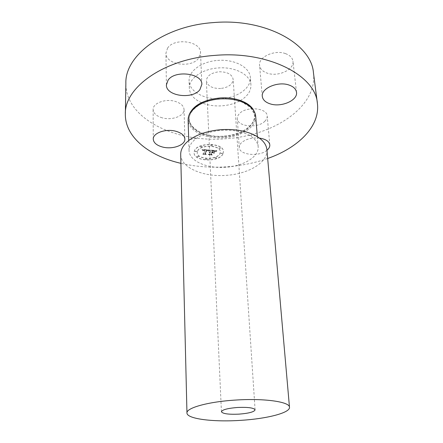 <?xml version="1.0" encoding="UTF-8"?>
<svg xmlns="http://www.w3.org/2000/svg" width="443" height="443" viewBox="0 0 443 443"><rect width="100%" height="100%" fill="white"/><g stroke="black" fill="none" stroke-linecap="round" stroke-linejoin="round"><path stroke-width="0.33" stroke-dasharray="2.21 1.66" d="M162.204 117.827C156.484 116.121 153.461 113.364 153.134 109.554C152.647 103.202 165.505 98.368 175.267 101.414C180.794 103.169 183.723 105.86 184.05 109.487C184.559 115.972 171.901 120.695 162.204 117.827M313.445 72.774C317.83 107.051 273.093 135.851 225.891 138.72C176.89 143.128 125.325 119.294 125.867 83.262M239.508 101.021C234.413 103.69 228.649 105.284 222.22 105.799C215.049 106.303 208.47 105.401 202.49 103.092M201.476 102.665C193.879 99.226 189.837 94.448 189.349 88.329C188.652 78.793 201.798 69.047 218 67.973C234.967 66.428 250.583 74.856 250.921 84.884C251.115 91.02 247.631 96.22 240.471 100.483M167.548 48.182C174.177 37.35 201.072 41.149 200.524 52.634L198.625 58.171C191.454 68.582 165.433 64.744 165.931 53.121L167.548 48.182M285.519 53.625C289.977 55.286 292.458 57.823 292.961 61.228C294.385 69.712 278.06 77.11 267.334 73.184C262.649 71.55 260.058 68.92 259.565 65.298C258.175 57.064 274.699 49.433 285.519 53.625M264.931 121.166C257.987 128.675 237.276 126.814 237.298 118.563C237.204 116.908 237.874 115.307 239.314 113.762C245.887 105.999 267.267 107.793 267.195 115.994C267.328 117.805 266.575 119.532 264.931 121.166M267.672 158.483C255.035 162.93 241.651 165.682 227.519 166.74C211.366 167.897 195.828 166.762 180.905 163.334M217.585 60.436C234.447 58.891 249.99 67.408 250.334 77.531C251.391 87.913 237.631 97.626 221.81 98.628C205.325 100.129 189.2 91.873 189.111 80.953C188.413 71.329 201.476 61.505 217.585 60.436M220.692 88.489C212.319 88.606 207.546 86.053 206.372 80.831C206.848 75.897 211.001 72.885 218.842 71.788C227.226 71.711 231.999 74.225 233.168 79.336C232.697 84.386 228.538 87.437 220.692 88.489M266.902 149.695C268.27 162.271 248.601 173.955 226.489 175.323C203.448 177.294 180.711 167.742 180.694 154.513M225.775 167.271C207.224 168.866 189.089 161.075 189.045 150.476C188.973 146.052 191.537 141.948 196.736 138.166C203.11 133.814 211.311 131.2 221.345 130.331C232.365 129.655 241.629 131.294 249.138 135.237C254.725 138.415 257.732 142.209 258.153 146.611C259.216 156.689 243.567 166.164 225.775 167.271M255.672 116.16C256.774 126.726 241.513 136.627 224.097 137.718C205.945 139.318 188.175 131.05 188.114 119.937M266.952 150.271C259.332 157.055 239.203 155.1 239.248 147.453C239.154 145.869 239.851 144.335 241.33 142.856C245.749 139.08 251.779 137.491 259.432 138.094M223.067 153.588L223.416 151.633C223.82 142.624 196.614 142.253 194.344 151.296L194.1 152.879C193.779 161.872 220.099 162.459 223.067 153.588M223.062 153.444L223.41 151.489C223.809 142.474 196.609 142.103 194.339 151.146L194.095 152.73C193.774 161.728 220.093 162.315 223.062 153.444M197.412 151.395L197.213 152.674C196.947 159.762 217.757 160.205 220.038 153.2L220.304 151.694C220.614 144.595 199.261 144.28 197.412 151.395M210.558 145.177L212.347 145.21L210.558 145.177M220.686 153.25L222.436 153.272L220.686 153.25M218.925 148.012L220.697 148.04L218.925 148.012M205.319 159.059L207.053 159.092L205.319 159.059M215.027 157.786L216.754 157.808L215.027 157.786M196.753 151.34L194.986 151.296L196.753 151.34M202.329 146.661L200.546 146.622L202.329 146.661M198.791 156.512L197.041 156.473L198.791 156.512M197.417 151.539L197.218 152.818C196.952 159.906 217.768 160.349 220.049 153.35L220.315 151.838C220.625 144.745 199.267 144.429 197.417 151.539M209.6 150.16L202.074 149.54L202.606 150.675L203.315 150.072L205.076 150.083L202.933 150.736L204.982 150.343L203.736 153.721L202.711 154.048L205.574 154.275L204.971 153.848L206.416 150.171L207.839 150.371L208.36 151.08L209.661 149.967L202.069 149.391L202.601 150.526L203.309 149.922L205.07 149.939L203.547 150.116L202.883 150.664L203.619 150.199L204.976 150.194L203.73 153.577L202.706 153.898L205.569 154.125L204.965 153.704L206.41 150.022L207.833 150.221L208.354 150.93L209.594 150.011M209.866 150.421L208.531 151.096L209.86 150.271M208.011 150.72L206.588 150.371L205.27 153.909L205.917 154.491L202.922 154.253L206.228 154.607L205.469 153.898L206.748 150.487L208.011 150.72L207.601 150.327L206.582 150.227L205.264 153.765L205.912 154.347L202.916 154.109L206.222 154.463L205.463 153.754L206.743 150.338L208 150.57M216.777 150.686L210.248 150.16L210.929 150.67L210.375 152.11L208.952 152.492L210.27 152.392L209.157 152.691L210.17 152.647L209.617 154.098L208.431 154.452L211.494 154.696L210.862 154.197L211.521 152.492L212.956 152.608L213.786 153.256L214.346 151.833L212.169 152.254L212.679 150.941L215.038 151.39L212.557 150.836L212.014 152.242L211.632 152.209L212.247 150.614L214.595 150.897L215.342 151.628L216.777 150.686L210.237 150.016L210.918 150.526L210.37 151.96L208.941 152.342L210.259 152.248L209.151 152.547L210.165 152.497L209.611 153.948L208.426 154.308L211.488 154.546L210.857 154.048L211.516 152.348L212.95 152.464L213.781 153.106L214.334 151.689L212.164 152.104L212.673 150.792L214.982 151.168L212.551 150.686L212.009 152.093L211.627 152.06L212.241 150.47L214.678 150.781L215.337 151.478L216.771 150.542M216.954 151.035L215.508 151.678L216.948 150.886M214.179 153.45L214.75 151.844L214.174 153.306M211.948 152.824L213.233 152.924L211.832 152.719L211.222 154.291L211.892 154.961L208.476 154.696L212.203 155.083L211.394 154.264L211.942 152.674L213.083 152.669L211.82 152.569L211.211 154.147L211.881 154.817L208.465 154.546L212.197 154.934L211.383 154.12L211.942 152.674M203.271 150.542L203.259 150.243M208.282 151.019L208.254 150.72M209.755 150.487L209.722 150.205M209.511 150.637L209.495 150.338M210.569 145.326L212.352 145.359L210.569 145.326M220.697 153.4L222.441 153.422L220.697 153.4M218.936 148.161L220.703 148.184L218.936 148.161M205.325 159.203L207.058 159.236L205.325 159.203M215.032 157.929L216.765 157.952L215.032 157.929M196.758 151.489L194.986 151.445L196.758 151.489M202.335 146.81L200.552 146.766L202.335 146.81M198.796 156.661L197.046 156.617L198.796 156.661M224.025 136.881C209.511 137.552 198.791 134.229 191.858 126.919C186.342 118.979 189.034 111.542 199.926 104.603L199.926 104.603C205.552 101.536 212.131 99.692 219.656 99.066C228.067 98.496 235.593 99.553 242.227 102.239L242.227 102.239C266.719 111.902 251.718 135.818 224.025 136.881M253.789 110.661C259.914 122.157 243.755 135.065 223.992 136.189C203.503 138.122 184.343 126.875 189.371 114.266M153.261 139.141L153.134 109.554M184.864 138.964L184.05 109.487M250.921 84.884L250.334 77.531M221.434 411.741L207.307 101.286M207.263 100.362L206.372 80.831M190.069 139.528L196.736 138.166M189.045 150.476L188.74 140.52M199.361 104.642L199.926 104.603C175.699 118.508 196.548 138.676 223.981 136.112C234.552 135.159 242.947 132.042 249.171 126.759C252.338 123.752 254.11 120.59 254.481 117.262C254.946 115.346 253.546 112.029 250.284 107.322L242.227 102.239L242.792 102.211M258.153 146.611L257.344 136.682M255.91 135.846L249.138 135.237M255.085 409.858L234.524 99.764M234.458 98.839L233.168 79.336M189.349 88.329L189.111 80.953M201.853 84.364L200.524 52.634M166.396 84.951L165.931 53.121M296.511 92.299L292.961 61.228M262.289 96.325L259.565 65.298M239.248 147.453L237.298 118.563M269.804 144.883L267.195 115.994"/><path stroke-width="0.66" d="M162.526 147.021C156.684 145.415 153.594 142.784 153.261 139.141C152.763 133.066 165.915 128.387 175.893 131.272C181.547 132.933 184.537 135.497 184.864 138.964C185.373 145.171 172.432 149.728 162.526 147.021M180.905 163.334C149.374 156.141 124.954 137.208 125.352 114.05L125.867 83.262C124.826 56.028 163.007 26.109 212.939 22.626C265.484 17.809 311.573 44.128 313.445 72.774L317.387 103.313C320.361 126.283 298.205 147.824 267.672 158.483M202.49 103.092L201.476 102.665M240.471 100.483L239.508 101.021M125.352 114.05C124.234 87.936 163.389 58.941 214.678 55.408C268.657 50.58 315.743 75.831 317.387 103.313M239.01 414.133C228.56 414.582 222.702 413.784 221.434 411.741C222.214 409.72 227.564 408.302 237.487 407.477C248.052 407.045 253.917 407.842 255.085 409.858C254.21 411.918 248.85 413.341 239.01 414.133M235.787 400.051C264.615 398.107 289.905 401.884 289.484 407.272C290.237 412.898 266.409 418.856 240.433 420.368C213.354 422.179 186.813 418.934 186.963 413.003C186.093 407.942 208.315 401.685 235.787 400.051M186.963 413.003L180.694 154.513C180.622 149.158 183.751 144.163 190.069 139.528C198.015 134.057 208.315 130.774 220.985 129.666C234.906 128.824 246.546 130.884 255.91 135.846C262.71 139.75 266.376 144.363 266.902 149.695L289.484 407.272M188.74 140.52L188.114 119.937C188.087 114.122 191.836 109.028 199.361 104.642C205.137 101.497 211.887 99.597 219.617 98.955C228.261 98.368 235.981 99.453 242.792 102.211C250.76 105.733 255.052 110.379 255.672 116.16L257.344 136.682M168.058 80.194C174.863 69.739 202.451 73.305 201.853 84.364L199.893 89.691C192.522 99.725 165.881 96.137 166.396 84.951L168.058 80.194M288.947 85.017C293.499 86.595 296.018 89.026 296.511 92.299C297.906 100.445 281.15 107.605 270.197 103.872C265.407 102.322 262.771 99.802 262.289 96.325C260.905 88.423 277.883 81.025 288.947 85.017M259.432 138.094C265.717 139.069 269.178 141.328 269.804 144.883C269.925 146.616 269.145 148.267 267.456 149.834L266.952 150.271M189.371 114.266C193.497 105.284 203.57 99.863 219.59 97.997C235.034 96.679 249.99 102.444 253.789 110.661M207.307 101.286L207.263 100.362M234.524 99.764L234.458 98.839"/></g></svg>
